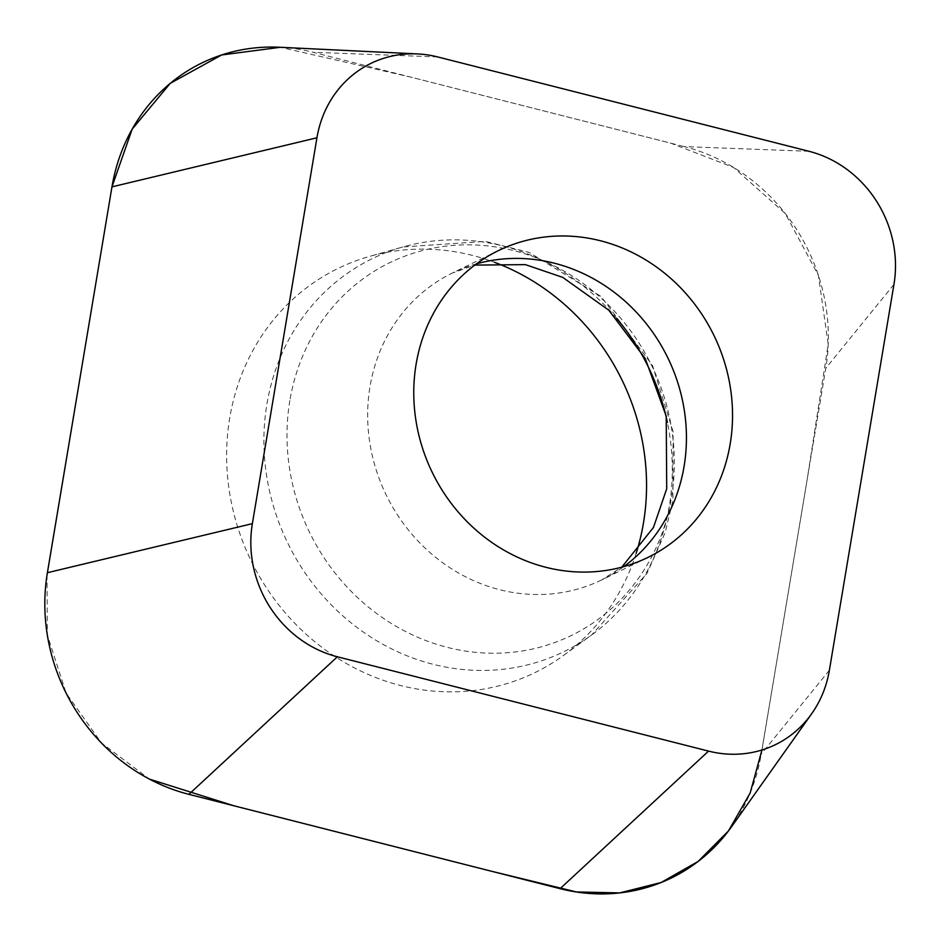 <?xml version="1.0" encoding="UTF-8"?>
<svg xmlns="http://www.w3.org/2000/svg" width="941" height="941" viewBox="0 0 941 941"><rect width="100%" height="100%" fill="white"/><g stroke="black" fill="none" stroke-linecap="round" stroke-linejoin="round"><path stroke-width="0.71" stroke-dasharray="4.71 3.53" d="M808.942 151.278L684.272 146.62A186.165 170.85 -115.9 0 1 825.786 368.249L761.222 754.106A186.165 170.85 -115.9 0 1 731.686 826.563M279.524 47.25A186.165 170.85 -115.9 0 1 313.082 52.296L684.272 146.62M636.175 553.284A224.793 206.302 -115.9 0 1 563.624 655.371A224.793 206.302 -115.9 0 1 327.456 651.407A224.793 206.302 -115.9 0 1 229.733 417.922A224.793 206.302 -115.9 0 1 369.507 256.423A224.793 206.302 -115.9 0 1 494.601 262.339M47.05 574.857L47.332 635.046L66.164 693.211L101.51 743.037L149.525 779.148M761.951 750.001L807.131 479.734L828.209 344.288L818.411 275.384L785.276 213.501L733.545 167.439L670.651 143.138L410.676 77.091L280.347 47.285M893.95 284.417L825.786 368.249M829.374 670.274L761.222 754.106M437.753 56.954L313.082 52.296M616.814 318.529A218.618 200.633 64.1 0 0 402.866 246.965A218.618 200.633 64.1 0 0 266.926 404.03A218.618 200.633 64.1 0 0 361.967 631.105A218.618 200.633 64.1 0 0 591.654 634.963A218.618 200.633 64.1 0 0 667.392 422.45M476.44 263.868A170.65 156.618 64.1 0 0 452.386 273.019A170.65 156.618 64.1 0 0 370.013 386.563A170.65 156.618 64.1 0 0 433.425 555.519A170.65 156.618 64.1 0 0 601.711 579.915A170.65 156.618 64.1 0 0 623.765 566.635M289.863 400.548A207.338 190.282 64.1 0 0 547.321 645.055A207.338 190.282 64.1 0 0 604.816 301.508A207.338 190.282 64.1 0 0 289.863 400.548M563.624 655.371L591.654 634.963L647.055 573.316L665.205 532.524L672.909 500.365L673.109 431.637L652.478 365.426L601.193 296.58L528.971 252.353L485.391 241.39L402.866 246.965L369.507 256.423M498.495 250.577L452.386 273.019L474.793 265.091M647.82 557.484L601.711 579.915L621.778 567.176"/><path stroke-width="1.41" d="M808.942 151.278A111.826 102.64 -115.9 0 1 893.95 284.417L829.374 670.274A111.826 102.64 -115.9 0 1 811.636 713.796A111.826 102.64 -115.9 0 1 708.561 751.106L337.372 656.783A111.826 102.64 -115.9 0 1 252.364 523.655L316.941 137.786A111.826 102.64 -115.9 0 1 417.592 53.931A111.826 102.64 -115.9 0 1 437.753 56.954L808.942 151.278M811.636 713.796L731.686 826.563A186.165 170.85 -115.9 0 1 560.095 888.669L188.906 794.345A186.165 170.85 -115.9 0 1 47.391 572.716L111.967 186.859A186.165 170.85 -115.9 0 1 279.524 47.25L417.592 53.931M494.601 262.339A224.793 206.302 -115.9 0 1 636.175 553.284M416.122 364.132A170.65 156.618 64.1 0 0 479.534 533.077A170.65 156.618 64.1 0 0 647.82 557.484A170.65 156.618 64.1 0 0 713.984 335.514A170.65 156.618 64.1 0 0 498.495 250.577A170.65 156.618 64.1 0 0 416.122 364.132M280.347 47.285L221.653 54.966L170.239 83.361L132.175 129.129L111.967 186.859L47.05 574.857M149.525 779.148L233.921 805.79L490.743 871.06L576.457 891.962L619.743 892.903L661.17 882.493L698.175 861.403L728.463 830.95L750.142 793.028L761.951 750.001M708.561 751.106L560.095 888.669M252.364 523.655L47.391 572.716M337.372 656.783L188.906 794.345M316.941 137.786L111.967 186.859M667.392 422.45A218.618 200.633 64.1 0 0 616.814 318.529M623.765 566.635A170.65 156.618 64.1 0 0 667.875 357.945A170.65 156.618 64.1 0 0 476.44 263.868M621.778 567.176L653.466 527.454L666.722 488.744L666.216 416.145L645.232 358.545L608.78 310.201L562.777 277.395L525.384 264.633L474.793 265.091"/></g></svg>
